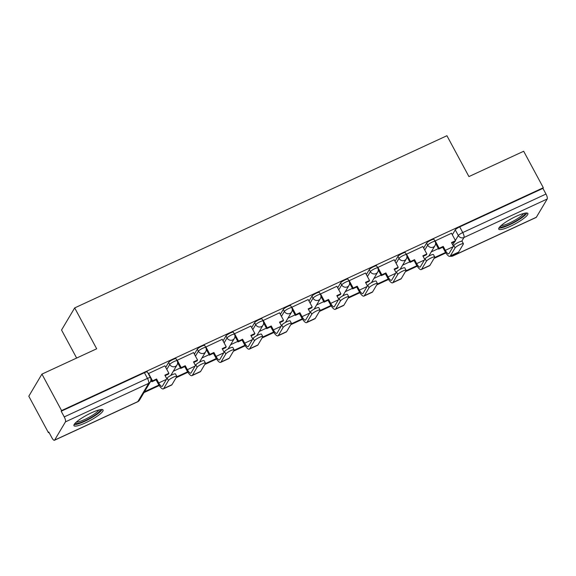 <?xml version="1.0" encoding="UTF-8"?>
<svg xmlns="http://www.w3.org/2000/svg" width="576" height="576" viewBox="0 0 576 576"><rect width="100%" height="100%" fill="white"/><g stroke="black" fill="none" stroke-linecap="round" stroke-linejoin="round"><path stroke-width="0.86" d="M176.047 358.74A4.241 0.806 151.7 0 0 173.081 359.467A4.241 0.806 151.7 0 0 168.638 362.455L169.726 364.471A4.241 0.806 -28.3 0 1 174.161 361.483A4.241 0.806 -28.3 0 1 177.134 360.756L176.047 358.74M204.71 345.485A4.241 0.806 151.7 0 0 201.737 346.205A4.241 0.806 151.7 0 0 197.302 349.193L198.382 351.209A4.241 0.806 -28.3 0 1 202.824 348.221A4.241 0.806 -28.3 0 1 205.79 347.501L204.71 345.485M233.374 332.222A4.241 0.806 151.7 0 0 230.4 332.95A4.241 0.806 151.7 0 0 225.965 335.938L227.045 337.954A4.241 0.806 -28.3 0 1 231.487 334.966A4.241 0.806 -28.3 0 1 234.454 334.238L233.374 332.222M262.03 318.967A4.241 0.806 151.7 0 0 259.063 319.687A4.241 0.806 151.7 0 0 254.628 322.675L255.708 324.691A4.241 0.806 -28.3 0 1 260.15 321.703A4.241 0.806 -28.3 0 1 263.117 320.983L262.03 318.967M290.693 305.705A4.241 0.806 151.7 0 0 287.726 306.425A4.241 0.806 151.7 0 0 283.284 309.42L284.371 311.436A4.241 0.806 -28.3 0 1 288.814 308.441A4.241 0.806 -28.3 0 1 291.78 307.721L290.693 305.705M319.356 292.45A4.241 0.806 151.7 0 0 316.39 293.17A4.241 0.806 151.7 0 0 311.947 296.158L313.034 298.174A4.241 0.806 -28.3 0 1 317.477 295.186A4.241 0.806 -28.3 0 1 320.443 294.466L319.356 292.45M348.019 279.187A4.241 0.806 151.7 0 0 345.053 279.907A4.241 0.806 151.7 0 0 340.61 282.895L341.698 284.911A4.241 0.806 -28.3 0 1 346.14 281.923A4.241 0.806 -28.3 0 1 349.106 281.203L348.019 279.187M376.682 265.932A4.241 0.806 151.7 0 0 373.716 266.652A4.241 0.806 151.7 0 0 369.274 269.64L370.361 271.656A4.241 0.806 -28.3 0 1 374.803 268.668A4.241 0.806 -28.3 0 1 377.77 267.948L376.682 265.932M405.346 252.67A4.241 0.806 151.7 0 0 402.379 253.39A4.241 0.806 151.7 0 0 397.937 256.378L399.024 258.394A4.241 0.806 -28.3 0 1 403.459 255.406A4.241 0.806 -28.3 0 1 406.433 254.686L405.346 252.67M434.009 239.407A4.241 0.806 151.7 0 0 431.042 240.134A4.241 0.806 151.7 0 0 426.6 243.122L427.687 245.138A4.241 0.806 -28.3 0 1 432.122 242.15A4.241 0.806 -28.3 0 1 435.096 241.423L434.009 239.407M510.322 226.325A16.538 3.161 151.7 0 0 527.868 213.458A16.538 3.161 151.7 0 0 516.29 216.274A16.538 3.161 151.7 0 0 498.744 229.14A16.538 3.161 151.7 0 0 510.322 226.325M85.529 422.834A16.538 3.161 151.7 0 0 103.075 409.961A16.538 3.161 151.7 0 0 91.498 412.776A16.538 3.161 151.7 0 0 73.951 425.65A16.538 3.161 151.7 0 0 85.529 422.834M41.933 374.112L96.682 348.782L74.678 307.915L446.926 135.72L468.929 176.587L523.678 151.258L543.319 187.726L61.567 410.58L41.933 374.112L28.8 396.216L48.434 432.684L49.018 432.41M76.644 358.056L61.546 330.019L74.678 307.915M48.434 432.684L48.816 432.043L51.876 437.724A4.241 1.26 -114.8 0 0 54.425 440.28A4.241 1.26 -114.8 0 0 54.619 440.1L65.448 421.862A4.241 1.26 -114.8 0 0 64.246 416.909L147.47 378.403A4.241 0.806 -28.3 0 1 150.444 377.683L147.384 372.002A4.241 0.806 -28.3 0 0 144.418 372.722L147.47 378.403A4.241 1.26 -114.8 0 1 148.68 383.357L65.448 421.862M61.567 410.58L61.186 411.228L64.246 416.909M452.333 234.785L455.263 229.86L458.323 235.541A4.241 0.806 -28.3 0 1 462.758 232.553L545.99 194.054A4.241 1.26 65.2 0 1 547.2 199.008L536.364 217.238A4.241 1.26 65.2 0 1 536.177 217.426L452.945 255.924A4.241 1.26 65.2 0 0 453.132 255.744L536.364 217.238M545.99 194.054L542.93 188.374L543.319 187.726M451.512 233.258L434.887 241.049M422.849 246.521L406.231 254.311M394.186 259.776L377.568 267.566M365.522 273.038L348.905 280.829M336.859 286.294L320.242 294.084M308.196 299.556L291.578 307.346M279.54 312.811L262.915 320.609M250.877 326.074L234.252 333.864M222.214 339.329L205.589 347.126M193.55 352.591L176.926 360.382M164.887 365.854L148.27 373.644M165.708 367.38L168.638 362.455M194.371 354.118L197.302 349.193M223.034 340.862L225.965 335.938M251.698 327.6L254.628 322.675M280.361 314.345L283.284 309.42M309.024 301.082L311.947 296.158M337.687 287.827L340.61 282.895M366.35 274.565L369.274 269.64M395.006 261.31L397.937 256.378M423.67 248.047L426.6 243.122M438.394 248.594L431.266 251.899M61.186 411.228L144.418 372.722M542.93 188.374L459.698 226.872A4.241 0.806 151.7 0 0 455.263 229.86M409.738 261.857L402.602 265.154M381.074 275.119L373.939 278.417M352.411 288.374L345.276 291.672M323.748 301.637L316.62 304.934M295.085 314.892L287.957 318.19M266.422 328.154L259.294 331.452M237.758 341.41L230.63 344.707M209.095 354.672L201.967 357.97M180.432 367.927L173.304 371.232M151.769 381.19L150.365 381.838A4.241 4.241 0 0 0 150.444 377.683M453.802 245.534A4.774 0.914 -28.3 0 1 458.15 242.482A4.774 0.914 -28.3 0 1 462.132 241.358L463.421 243.742A4.774 0.914 151.7 0 0 459.432 244.865A4.774 0.914 151.7 0 0 455.083 247.918L450.317 255.938A8.482 2.52 65.2 0 1 449.928 256.306A8.482 2.52 65.2 0 1 444.838 251.186L442.721 247.248L443.218 246.406L445.334 250.351A5.724 1.706 -114.8 0 0 448.776 253.807A5.724 1.706 -114.8 0 0 449.035 253.555L453.802 245.534L455.083 247.918M449.928 256.306L458.201 252.482A8.482 2.52 65.2 0 0 458.582 252.115L463.349 244.094A4.774 0.914 151.7 0 0 463.421 243.742M435.125 240.768L439.171 248.278L438.674 249.113L442.721 247.248M439.171 248.278L443.218 246.406M451.483 233.201L455.522 240.71L451.483 242.582L453.42 246.175M434.066 258.401L445.874 252.936M434.563 257.558L445.579 252.468M451.742 243.072L455.026 241.553L455.522 240.71M438.674 249.113L435.6 243.403M525.146 213.12A14.314 2.736 -28.3 0 1 521.964 217.037A14.314 2.736 -28.3 0 1 508.788 224.698A14.314 2.736 -28.3 0 1 499.954 226.685M501.127 225.569A13.255 2.527 151.7 0 0 520.769 216.331A13.255 2.527 151.7 0 0 523.57 213.48M498.895 228.067A16.43 3.139 151.7 0 0 523.361 216.626A16.43 3.139 151.7 0 0 526.889 212.99M100.361 409.63A14.314 2.736 -28.3 0 1 97.171 413.546A14.314 2.736 -28.3 0 1 83.995 421.2A14.314 2.736 -28.3 0 1 75.168 423.194M76.334 422.078A13.255 2.527 151.7 0 0 95.976 412.834A13.255 2.527 151.7 0 0 98.784 409.99M74.102 424.577A16.43 3.139 151.7 0 0 98.568 413.129A16.43 3.139 151.7 0 0 102.096 409.5M425.138 258.79A4.774 0.914 -28.3 0 1 429.487 255.744A4.774 0.914 -28.3 0 1 433.476 254.621L434.758 257.004A4.774 0.914 151.7 0 0 430.769 258.127A4.774 0.914 151.7 0 0 426.42 261.173L421.654 269.201A8.482 2.52 65.2 0 1 421.272 269.568A8.482 2.52 65.2 0 1 416.174 264.442L414.058 260.503L414.554 259.668L416.671 263.606A5.724 1.706 -114.8 0 0 420.113 267.062A5.724 1.706 -114.8 0 0 420.372 266.818L425.138 258.79L426.42 261.173M421.272 269.568L429.538 265.738A8.482 2.52 65.2 0 0 429.919 265.37L434.686 257.35A4.774 0.914 151.7 0 0 434.758 257.004M406.462 254.023L410.508 261.54L410.011 262.375L414.058 260.503M410.508 261.54L414.554 259.668M422.82 246.456L426.866 253.973L422.82 255.845L424.757 259.438M405.403 271.656L417.211 266.198M405.9 270.821L416.916 265.723M423.079 256.327L426.362 254.808L426.866 253.973M410.011 262.375L406.937 256.666M396.475 272.052A4.774 0.914 -28.3 0 1 400.824 268.999A4.774 0.914 -28.3 0 1 404.813 267.876L406.094 270.259A4.774 0.914 151.7 0 0 402.113 271.382A4.774 0.914 151.7 0 0 397.757 274.435L392.99 282.456A8.482 2.52 65.2 0 1 392.609 282.823A8.482 2.52 65.2 0 1 387.511 277.704L385.394 273.766L385.891 272.923L388.015 276.869A5.724 1.706 -114.8 0 0 391.45 280.325A5.724 1.706 -114.8 0 0 391.709 280.073L396.475 272.052L397.757 274.435M392.609 282.823L400.874 279A8.482 2.52 65.2 0 0 401.263 278.633L406.03 270.612A4.774 0.914 151.7 0 0 406.094 270.259M377.806 267.286L381.845 274.795L381.348 275.638L385.394 273.766M381.845 274.795L385.891 272.923M394.157 259.718L398.203 267.235L394.157 269.1L396.094 272.693M376.74 284.918L388.548 279.454M377.237 284.076L388.253 278.986M394.423 269.59L397.699 268.07L398.203 267.235M381.348 275.638L378.274 269.921M367.812 285.314A4.774 0.914 -28.3 0 1 372.161 282.262A4.774 0.914 -28.3 0 1 376.15 281.138L377.431 283.522A4.774 0.914 151.7 0 0 373.45 284.645A4.774 0.914 151.7 0 0 369.094 287.69L364.327 295.718A8.482 2.52 65.2 0 1 363.946 296.086A8.482 2.52 65.2 0 1 358.855 290.966L356.731 287.021L357.228 286.186L359.352 290.124A5.724 1.706 -114.8 0 0 362.786 293.58A5.724 1.706 -114.8 0 0 363.046 293.335L367.812 285.314L369.094 287.69M363.946 296.086L372.211 292.262A8.482 2.52 65.2 0 0 372.6 291.888L377.366 283.867A4.774 0.914 151.7 0 0 377.431 283.522M349.142 280.541L353.189 288.058L352.685 288.893L356.731 287.021M353.189 288.058L357.228 286.186M365.494 272.981L369.54 280.49L365.494 282.362L367.43 285.955M348.077 298.174L359.885 292.716M348.574 297.338L359.59 292.241M365.76 282.845L369.043 281.326L369.54 280.49M352.685 288.893L349.61 283.183M339.149 298.57A4.774 0.914 -28.3 0 1 343.505 295.517A4.774 0.914 -28.3 0 1 347.486 294.394L348.768 296.777A4.774 0.914 151.7 0 0 344.786 297.9A4.774 0.914 151.7 0 0 340.43 300.953L335.664 308.974A8.482 2.52 65.2 0 1 335.282 309.341A8.482 2.52 65.2 0 1 330.192 304.222L328.068 300.283L328.565 299.448L330.689 303.386A5.724 1.706 -114.8 0 0 334.123 306.842A5.724 1.706 -114.8 0 0 334.382 306.59L339.149 298.57L340.43 300.953M335.282 309.341L343.548 305.518A8.482 2.52 65.2 0 0 343.937 305.15L348.703 297.13A4.774 0.914 151.7 0 0 348.768 296.777M320.479 293.803L324.526 301.313L324.029 302.155L328.068 300.283M324.526 301.313L328.565 299.448M336.83 286.236L340.877 293.753L336.83 295.618L338.767 299.21M319.414 311.436L331.222 305.971M319.918 310.594L330.926 305.503M337.097 296.107L340.38 294.588L340.877 293.753M324.029 302.155L320.947 296.438M310.486 311.832A4.774 0.914 -28.3 0 1 314.842 308.779A4.774 0.914 -28.3 0 1 318.823 307.656L320.105 310.039A4.774 0.914 151.7 0 0 316.123 311.162A4.774 0.914 151.7 0 0 311.774 314.215L307.008 322.236A8.482 2.52 65.2 0 1 306.619 322.603A8.482 2.52 65.2 0 1 301.529 317.484L299.405 313.538L299.902 312.703L302.026 316.642A5.724 1.706 -114.8 0 0 305.46 320.098A5.724 1.706 -114.8 0 0 305.719 319.853L310.486 311.832L311.774 314.215M306.619 322.603L314.885 318.78A8.482 2.52 65.2 0 0 315.274 318.413L320.04 310.385A4.774 0.914 151.7 0 0 320.105 310.039M291.816 307.058L295.862 314.575L295.366 315.41L299.405 313.538M295.862 314.575L299.902 312.703M308.167 299.498L312.214 307.008L308.174 308.88L310.104 312.473M290.758 324.691L302.558 319.234M291.254 323.856L302.263 318.758M308.434 309.362L311.717 307.85L312.214 307.008M295.366 315.41L292.291 309.701M281.822 325.087A4.774 0.914 -28.3 0 1 286.178 322.034A4.774 0.914 -28.3 0 1 290.16 320.918L291.442 323.294A4.774 0.914 151.7 0 0 287.46 324.418A4.774 0.914 151.7 0 0 283.111 327.47L278.345 335.491A8.482 2.52 65.2 0 1 277.956 335.858A8.482 2.52 65.2 0 1 272.866 330.739L270.742 326.801L271.238 325.966L273.362 329.904A5.724 1.706 -114.8 0 0 276.797 333.36A5.724 1.706 -114.8 0 0 277.063 333.108L281.822 325.087L283.111 327.47M277.956 335.858L286.222 332.035A8.482 2.52 65.2 0 0 286.61 331.668L291.377 323.647A4.774 0.914 151.7 0 0 291.442 323.294M263.153 320.321L267.199 327.83L266.702 328.673L270.742 326.801M267.199 327.83L271.238 325.966M279.504 312.754L283.55 320.27L279.511 322.135L281.441 325.735M262.094 337.954L273.902 332.489M262.591 337.118L273.6 332.021M279.77 322.625L283.054 321.106L283.55 320.27M266.702 328.673L263.628 322.956M253.166 338.35A4.774 0.914 -28.3 0 1 257.515 335.297A4.774 0.914 -28.3 0 1 261.497 334.174L262.778 336.557A4.774 0.914 151.7 0 0 258.797 337.68A4.774 0.914 151.7 0 0 254.448 340.733L249.682 348.754A8.482 2.52 65.2 0 1 249.293 349.121A8.482 2.52 65.2 0 1 244.202 344.002L242.078 340.063L242.575 339.221L244.699 343.159A5.724 1.706 -114.8 0 0 248.134 346.615A5.724 1.706 -114.8 0 0 248.4 346.37L253.166 338.35L254.448 340.733M249.293 349.121L257.566 345.298A8.482 2.52 65.2 0 0 257.947 344.93L262.714 336.902A4.774 0.914 151.7 0 0 262.778 336.557M234.49 333.576L238.536 341.093L238.039 341.928L242.078 340.063M238.536 341.093L242.575 339.221M250.841 326.016L254.887 333.526L250.848 335.398L252.778 338.99M233.431 351.209L245.239 345.751M233.928 350.374L244.937 345.283M251.107 335.887L254.39 334.368L254.887 333.526M238.039 341.928L234.965 336.218M224.503 351.605A4.774 0.914 -28.3 0 1 228.852 348.552A4.774 0.914 -28.3 0 1 232.834 347.436L234.115 349.819A4.774 0.914 151.7 0 0 230.134 350.935A4.774 0.914 151.7 0 0 225.785 353.988L221.018 362.009A8.482 2.52 65.2 0 1 220.63 362.383A8.482 2.52 65.2 0 1 215.539 357.257L213.415 353.318L213.912 352.483L216.036 356.422A5.724 1.706 -114.8 0 0 219.478 359.878A5.724 1.706 -114.8 0 0 219.737 359.633L224.503 351.605L225.785 353.988M220.63 362.383L228.902 358.553A8.482 2.52 65.2 0 0 229.284 358.186L234.05 350.165A4.774 0.914 151.7 0 0 234.115 349.819M205.826 346.838L209.873 354.348L209.376 355.19L213.415 353.318M209.873 354.348L213.912 352.483M222.178 339.271L226.224 346.788L222.185 348.66L224.122 352.253M204.768 364.471L216.576 359.006M205.265 363.636L216.274 358.538M222.444 349.142L225.727 347.623L226.224 346.788M209.376 355.19L206.302 349.481M195.84 364.867A4.774 0.914 -28.3 0 1 200.189 361.814A4.774 0.914 -28.3 0 1 204.17 360.691L205.459 363.074A4.774 0.914 151.7 0 0 201.47 364.198A4.774 0.914 151.7 0 0 197.122 367.25L192.355 375.271A8.482 2.52 65.2 0 1 191.966 375.638A8.482 2.52 65.2 0 1 186.876 370.519L184.752 366.581L185.256 365.738L187.373 369.684A5.724 1.706 -114.8 0 0 190.814 373.14A5.724 1.706 -114.8 0 0 191.074 372.888L195.84 364.867L197.122 367.25M191.966 375.638L200.239 371.815A8.482 2.52 65.2 0 0 200.621 371.448L205.387 363.427A4.774 0.914 151.7 0 0 205.459 363.074M177.163 360.094L181.21 367.61L180.713 368.446L184.752 366.581M181.21 367.61L185.256 365.738M193.514 352.534L197.561 360.043L193.522 361.915L195.458 365.508M176.105 377.734L187.913 372.269M176.602 376.891L187.618 371.801M193.781 362.405L197.064 360.886L197.561 360.043M180.713 368.446L177.638 362.736M167.177 378.122A4.774 0.914 -28.3 0 1 171.526 375.077A4.774 0.914 -28.3 0 1 175.507 373.954L176.796 376.337A4.774 0.914 151.7 0 0 172.807 377.453A4.774 0.914 151.7 0 0 168.458 380.506L163.692 388.534A8.482 2.52 65.2 0 1 163.303 388.901A8.482 2.52 65.2 0 1 158.213 383.774L156.096 379.836L156.593 379.001L158.71 382.939A5.724 1.706 -114.8 0 0 162.151 386.395A5.724 1.706 -114.8 0 0 162.41 386.15L167.177 378.122L168.458 380.506M163.303 388.901L171.576 385.07A8.482 2.52 65.2 0 0 171.958 384.703L176.724 376.682A4.774 0.914 151.7 0 0 176.796 376.337M148.5 373.356L152.546 380.873L152.05 381.708L156.096 379.836M152.546 380.873L156.593 379.001M164.858 365.789L168.898 373.306L164.858 375.178L166.795 378.77M143.978 392.594L159.25 385.531M144.475 391.752L158.954 385.056M165.118 375.66L168.401 374.141L168.898 373.306M152.05 381.708L150.948 379.663M54.619 440.1L137.851 401.594L148.68 383.357A4.241 3.967 30.7 0 0 150.358 381.859L139.522 400.097A4.241 3.967 30.7 0 1 137.851 401.594A4.241 1.26 65.2 0 1 137.657 401.782A4.241 4.241 0 0 0 139.522 400.097M452.743 244.93L454.644 241.726M455.393 240.466L458.323 235.541A4.241 3.967 -149.3 0 0 463.968 237.506L461.765 241.222M453.888 254.477L453.132 255.744A4.241 3.967 -149.3 0 1 450.533 256.032M547.2 199.008L463.968 237.506A4.241 1.26 -114.8 0 0 462.758 232.553L459.698 226.872M166.795 369.396L169.726 364.471A4.241 3.967 30.7 0 0 175.37 366.437A4.241 3.967 -149.3 0 0 177.041 364.932A4.241 4.241 0 0 0 177.134 360.756M195.458 356.134L198.382 351.209A4.241 3.967 30.7 0 0 204.034 353.174A4.241 3.967 -149.3 0 0 205.704 351.677A4.241 4.241 0 0 0 205.79 347.501M224.122 342.878L227.045 337.954A4.241 3.967 30.7 0 0 232.697 339.919A4.241 3.967 -149.3 0 0 234.367 338.414A4.241 4.241 0 0 0 234.454 334.238M252.785 329.616L255.708 324.691A4.241 3.967 30.7 0 0 261.36 326.657A4.241 3.967 -149.3 0 0 263.03 325.159A4.241 4.241 0 0 0 263.117 320.983M281.448 316.361L284.371 311.436A4.241 3.967 30.7 0 0 290.023 313.394A4.241 3.967 -149.3 0 0 291.694 311.897A4.241 4.241 0 0 0 291.78 307.721M310.111 303.098L313.034 298.174A4.241 3.967 30.7 0 0 318.686 300.139A4.241 3.967 -149.3 0 0 320.357 298.642A4.241 4.241 0 0 0 320.443 294.466M338.767 289.843L341.698 284.911A4.241 3.967 30.7 0 0 347.342 286.877A4.241 3.967 -149.3 0 0 349.02 285.379A4.241 4.241 0 0 0 349.106 281.203M367.43 276.581L370.361 271.656A4.241 3.967 30.7 0 0 376.006 273.622A4.241 3.967 -149.3 0 0 377.683 272.124A4.241 4.241 0 0 0 377.77 267.948M396.094 263.326L399.024 258.394A4.241 3.967 30.7 0 0 404.669 260.359A4.241 3.967 -149.3 0 0 406.339 258.862A4.241 4.241 0 0 0 406.433 254.686M424.757 250.063L427.687 245.138A4.241 3.967 30.7 0 0 433.332 247.104A4.241 3.967 -149.3 0 0 435.002 245.599A4.241 4.241 0 0 0 435.096 241.423M453.067 246.773L445.334 250.351M458.582 252.115L450.317 255.938M424.404 260.035L416.671 263.606M429.919 265.37L421.654 269.201M395.741 273.29L388.015 276.869M401.263 278.633L392.99 282.456M367.078 286.553L359.352 290.124M372.6 291.888L364.327 295.718M338.414 299.808L330.689 303.386M343.937 305.15L335.664 308.974M309.751 313.07L302.026 316.642M315.274 318.413L307.008 322.236M281.088 326.326L273.362 329.904M286.61 331.668L278.345 335.491M252.425 339.588L244.699 343.159M257.947 344.93L249.682 348.754M223.762 352.85L216.036 356.422M229.284 358.186L221.018 362.009M195.098 366.106L187.373 369.684M200.621 371.448L192.355 375.271M166.442 379.368L158.71 382.939M171.958 384.703L163.692 388.534M435.002 245.599L428.753 256.126M406.339 258.862L400.09 269.381M377.683 272.124L371.426 282.643M349.02 285.379L342.763 295.906M320.357 298.642L314.107 309.161M291.694 311.897L285.444 322.423M263.03 325.159L256.781 335.678M234.367 338.414L228.118 348.941M205.704 351.677L199.454 362.196M177.041 364.932L170.791 375.458M54.425 440.28L137.657 401.782M450.158 256.198A4.241 4.241 0 0 0 452.945 255.924"/></g></svg>
